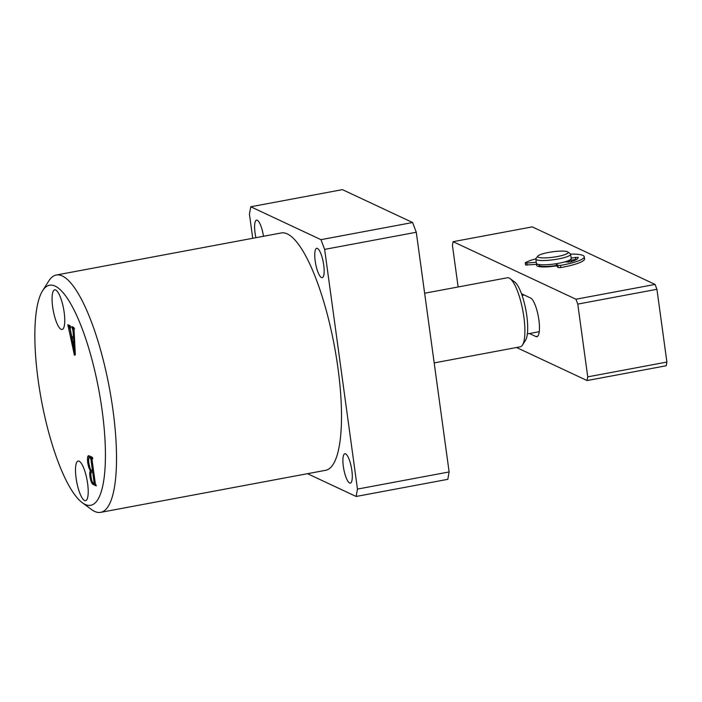 <?xml version="1.0" encoding="UTF-8"?>
<svg xmlns="http://www.w3.org/2000/svg" width="702" height="702" viewBox="0 0 702 702"><rect width="100%" height="100%" fill="white"/><g stroke="black" fill="none" stroke-linecap="round" stroke-linejoin="round"><path stroke-width="1.05" d="M64.163 312.346A20.156 5.247 -100.6 0 0 54.747 289.821A20.156 5.247 -100.6 0 0 52.659 306.95A20.156 5.247 -100.6 0 0 62.162 329.457A20.156 5.247 -100.6 0 0 64.163 312.346M87.618 483.555A20.156 5.247 -100.6 0 0 78.203 461.03A20.156 5.247 -100.6 0 0 76.106 478.159A20.156 5.247 -100.6 0 0 85.609 500.666A20.156 5.247 -100.6 0 0 87.618 483.555M38.18 380.273A111.943 29.159 -100.6 0 0 82.213 502.65A111.943 29.159 -100.6 0 0 102.097 410.222A111.943 29.159 -100.6 0 0 42.594 290.742A111.943 29.159 -100.6 0 0 38.18 380.273M42.594 290.742L48.763 280.984A120.726 31.45 79.4 0 1 56.283 275.026A120.726 31.45 79.4 0 1 112.934 409.836A120.726 31.45 79.4 0 1 100.658 512.363A120.726 31.45 79.4 0 1 91.497 509.52L82.213 502.65M343.339 466.444A14.926 3.887 79.4 0 1 344.857 453.773A14.926 3.887 79.4 0 1 351.86 470.437A14.926 3.887 79.4 0 1 350.342 483.116A14.926 3.887 79.4 0 1 343.339 466.444M315.189 260.995A14.926 3.887 79.4 0 1 316.707 248.324A14.926 3.887 79.4 0 1 323.719 264.987A14.926 3.887 79.4 0 1 322.2 277.667A14.926 3.887 79.4 0 1 315.189 260.995M255.923 237.697A14.926 3.887 79.4 0 1 255.028 232.81A14.926 3.887 79.4 0 1 256.546 220.138A14.926 3.887 79.4 0 1 263.478 236.284M100.658 512.363L325.631 470.296A120.726 31.45 -100.6 0 0 337.916 367.769A120.726 31.45 -100.6 0 0 281.256 232.959L56.283 275.026M70.463 327.211L70.218 328.966L71.701 336.39L73.464 337.214L73.061 331.274L71.885 326.597L73.921 327.544L75.342 354.808L74.421 355.23L67.848 324.701L70.279 325.842L70.086 327.246L70.92 327.088M74.105 328.948L74.623 328.826M87.662 462.144C87.188 457.195 87.732 455.115 89.303 455.905L92.366 457.335L92.576 458.906L92.137 458.696L92.015 459.512L95.244 483.073L96.271 485.889L93.375 484.529C91.927 484.108 90.786 481.467 89.961 476.588C89.523 473.174 89.733 471.288 90.619 470.945C89.277 469.34 88.285 466.409 87.662 462.144L88.496 461.986L89.031 455.8M88.557 455.782L89.303 455.905M92.541 458.625L92.015 459.512M307.485 473.683L356.133 496.472L357.467 489.092L324.631 249.394L320.954 239.663L250.763 206.774L249.429 214.163L252.729 238.294M357.467 489.092L449.122 471.946L447.788 479.334L356.133 496.472M449.122 471.946L416.286 232.257L324.631 249.394M320.954 239.663L412.609 222.525L342.418 189.637L250.763 206.774M412.609 222.525L416.286 232.257M74.131 337.092L73.464 337.214M73.728 331.151L73.061 331.274M73.657 329.194L73.306 328.176L72.473 328.334M73.306 328.176L72.095 328.159M72.929 328.001L72.797 327.018M75.211 354.87L69.831 327.992L68.998 328.15M69.831 327.992L69.261 326.281L68.436 326.439M69.261 326.281L68.059 326.263M68.893 326.114L68.761 325.131M74.228 338.496L71.937 337.969L74.342 349.85L73.596 338.741L71.937 337.969M74.991 349.728L74.342 349.85M74.236 338.618L73.596 338.741M96.192 485.301L94.208 484.371C92.761 483.959 91.62 481.309 90.795 476.43L89.961 476.588M90.795 476.43C90.356 473.016 90.567 471.139 91.453 470.788L90.619 470.945M91.453 470.788L90.505 469.366M90.049 468.374L88.496 461.986M92.532 471.876L91.699 472.034C90.848 472.156 90.646 473.876 91.12 477.202C91.637 480.668 92.41 482.634 93.445 483.099L94.024 483.371L94.094 482.52L92.725 472.516L91.699 472.034L93.559 472.358L92.725 472.516M94.024 483.371L94.094 482.52L94.928 482.362L93.559 472.358M92.515 470.954L93.348 470.796L91.708 458.818L91.365 457.792L89.645 457.528C88.592 457.309 88.32 459.117 88.847 462.969C89.426 467.278 90.347 469.796 91.611 470.524L92.515 470.954L90.874 458.976L89.645 457.528L90.479 457.379M91.365 457.792L90.532 457.941M91.708 458.818L90.874 458.976M94.858 483.213L94.094 483.353M510.047 278.589L514.689 282.02A30.73 8.003 79.4 0 1 522.086 295.393A30.73 8.003 79.4 0 1 527.369 333.915A30.73 8.003 79.4 0 1 525.57 340.198L522.481 345.077A35.118 9.152 -100.6 0 0 522.832 310.6A35.118 9.152 -100.6 0 0 510.047 278.589A35.118 9.152 -100.6 0 0 509.152 278.045A35.118 9.152 -100.6 0 0 507.388 277.764L424.64 293.234M434.187 362.908L520.296 346.806A35.118 9.152 -100.6 0 0 522.481 345.077M539.268 331.695L527.369 333.915M524.175 295.007L522.086 295.393M570.568 261.89A17.559 3.115 -7.8 0 0 571.498 260.67A17.559 3.115 -7.8 0 0 571.2 260.205A17.559 3.115 -7.8 0 1 571.498 260.67A17.559 3.115 -7.8 0 1 570.568 261.89M655.089 284.424L656.932 289.294L577.772 304.098L575.938 299.227L655.089 284.424L532.265 226.878L453.106 241.681L452.439 245.375L458.134 286.969M529.448 333.529L535.889 336.548A19.753 5.142 -100.6 0 0 536.881 336.697A19.753 5.142 -100.6 0 0 538.618 318.138A19.753 5.142 -100.6 0 0 530.615 298.025L521.507 293.752M516.54 347.508L587.074 380.554L587.741 376.86L666.9 362.056L666.233 365.751L587.074 380.554M577.772 304.098L587.741 376.86M453.106 241.681L575.938 299.227M656.932 289.294L666.9 362.056M537.434 264.356A17.559 3.115 -7.8 0 0 536.697 265.435A17.559 3.115 -7.8 0 0 556.581 265.839A17.559 3.115 -7.8 0 1 540.952 266.857A17.559 3.115 -7.8 0 1 536.697 265.435A17.559 3.115 -7.8 0 1 537.434 264.356M564.426 251.167A15.365 2.729 -7.8 0 0 548.736 252.404A15.365 2.729 -7.8 0 0 537.89 256.055A15.365 2.729 -7.8 0 0 541.426 257.827A15.365 2.729 -7.8 0 0 559.687 256.063A15.365 2.729 -7.8 0 0 567.83 251.957A15.365 2.729 -7.8 0 0 564.426 251.167M567.83 251.957L570.252 253.729A17.559 3.115 172.2 0 1 570.621 254.247A17.559 3.115 172.2 0 1 559.503 258.731A17.559 3.115 172.2 0 1 540.075 260.442A17.559 3.115 172.2 0 1 535.819 259.02A17.559 3.115 172.2 0 1 536.03 258.424L537.89 256.055M535.819 259.02L536.407 263.294A17.559 3.115 -7.8 0 0 540.663 264.715A17.559 3.115 -7.8 0 0 560.091 263.013A17.559 3.115 -7.8 0 0 571.2 258.529L570.621 254.247M538.785 264.496L538.873 265.137A15.365 2.729 -7.8 0 0 542.593 266.383A15.365 2.729 -7.8 0 0 556.502 265.453M568.146 262.25A15.365 2.729 -7.8 0 0 569.322 260.968L569.234 260.328M537.934 264.312L525.561 264.996L525.263 262.855L526.807 263.022L527.105 265.163M571.13 258.02L578.071 257.309A24.588 4.37 172.2 0 1 578.158 257.581A24.588 4.37 172.2 0 1 570.682 261.855L564.566 261.96M570.568 254.098A30.73 5.458 172.2 0 1 584.248 256.739L584.547 258.88A30.73 5.458 172.2 0 1 573.964 264.593A30.73 5.458 172.2 0 1 560.758 267.55L558.125 267.567L557.836 265.426L560.459 265.409L560.758 267.55M525.263 262.855L525.412 262.688A30.73 5.458 172.2 0 1 533.941 259.371A30.73 5.458 172.2 0 1 535.819 258.854M584.248 256.739A30.73 5.458 172.2 0 1 573.666 262.451A30.73 5.458 172.2 0 1 560.459 265.409M536.267 262.285L526.807 263.022M557.836 265.426L556.291 263.698L556.563 265.821L558.125 267.567M570.928 259.213L571.059 260.223L575.798 259.433L575.5 257.292M576.816 259.31L575.798 259.433M571.059 260.223L569.243 260.381M94.208 484.371L93.375 484.529M537.75 336.197L535.889 336.548M578.071 257.309L578.15 257.862M92.05 458.678L92.883 458.52M94.068 483.371L94.902 483.213M556.546 265.777L556.256 263.706"/></g></svg>
